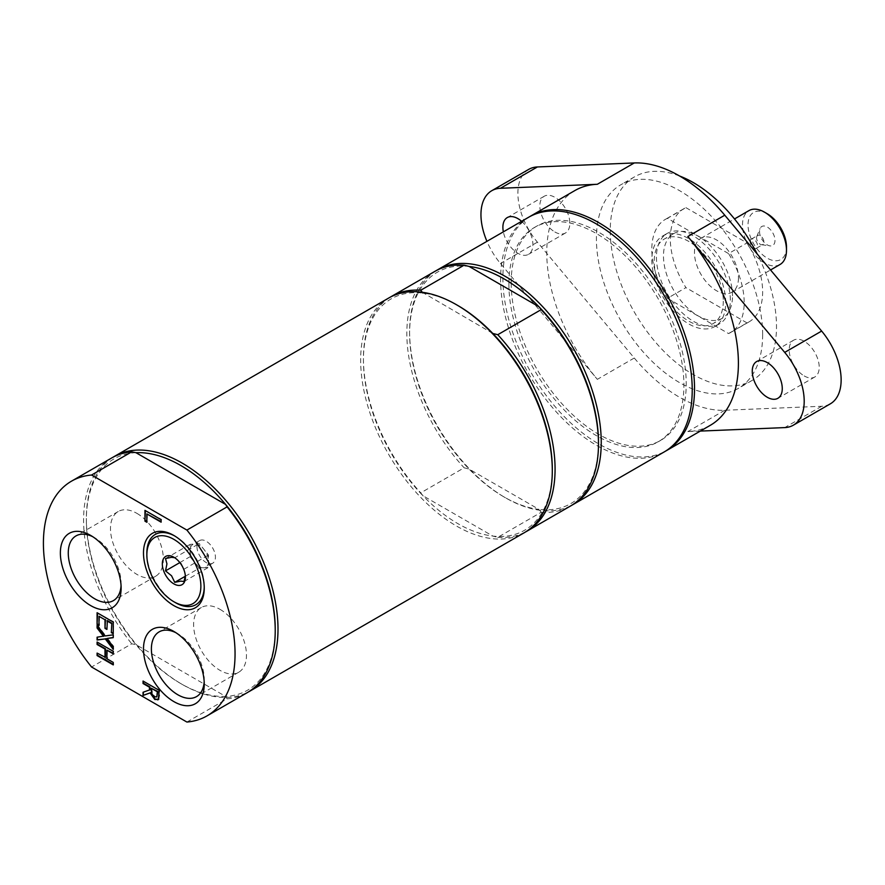 <?xml version="1.0" encoding="UTF-8"?>
<svg xmlns="http://www.w3.org/2000/svg" width="885" height="885" viewBox="0 0 885 885"><rect width="100%" height="100%" fill="white"/><g stroke="black" fill="none" stroke-linecap="round" stroke-linejoin="round"><path stroke-width="0.66" stroke-dasharray="4.42 3.32" d="M508.897 284.074A123.756 71.453 -120 0 0 562.915 408.616A123.756 71.453 -120 0 0 658.274 441.77A123.756 71.453 -120 0 0 658.274 298.876A123.756 71.453 -120 0 0 534.518 227.423A123.756 71.453 -120 0 0 508.897 284.074M511.198 282.746A123.756 71.453 60 0 1 536.83 226.095A123.756 71.453 60 0 1 660.586 297.537A123.756 71.453 60 0 1 660.586 440.442A123.756 71.453 60 0 1 565.216 407.288A123.756 71.453 60 0 1 511.198 282.746M220.044 609.356A37.369 21.572 60 0 1 244.459 642.289A37.369 21.572 60 0 1 238.729 672.235A37.369 21.572 60 0 1 201.36 650.652A37.369 21.572 60 0 1 201.36 607.508A37.369 21.572 60 0 1 220.044 609.356M136.921 513.377A37.369 21.572 60 0 1 161.335 546.31A37.369 21.572 60 0 1 155.605 576.257A37.369 21.572 60 0 1 118.236 554.674A37.369 21.572 60 0 1 118.236 511.519A37.369 21.572 60 0 1 136.921 513.377M725.7 302.604A52.248 30.167 -120 0 0 702.9 250.024A52.248 30.167 -120 0 0 662.633 236.03A52.248 30.167 -120 0 0 662.633 296.364A52.248 30.167 -120 0 0 714.881 326.521A52.248 30.167 -120 0 0 725.7 302.604M723.277 301.21A48.819 28.187 60 0 1 713.166 323.556A48.819 28.187 60 0 1 664.347 295.369A48.819 28.187 60 0 1 664.347 239.005A48.819 28.187 60 0 1 701.971 252.081A48.819 28.187 60 0 1 723.277 301.21M767.262 213.761A27.181 15.698 -120 0 0 748.035 224.856A27.181 15.698 -120 0 0 767.262 258.154A27.181 15.698 -120 0 0 786.488 247.048M759.529 231.483A10.941 6.317 -120 0 0 770.016 245.886A10.941 6.317 -120 0 0 772.727 232.799A10.941 6.317 -120 0 0 760.038 228.595A10.941 6.317 -120 0 0 759.529 231.483M780.039 264.493A31.097 17.954 60 0 1 756.078 256.152A31.097 17.954 60 0 1 742.493 224.856A31.097 17.954 60 0 1 748.942 210.619M738.455 277.978A31.097 17.954 60 0 1 732.017 292.216A31.097 17.954 60 0 1 700.909 274.261A31.097 17.954 60 0 1 700.909 238.342A31.097 17.954 60 0 1 724.881 246.683A31.097 17.954 60 0 1 738.455 277.978M750.17 241.55A5.221 3.02 60 0 1 751.254 239.16A5.221 3.02 60 0 1 756.487 242.18A5.221 3.02 60 0 1 756.487 248.209A5.221 3.02 60 0 1 752.46 246.815A5.221 3.02 60 0 1 750.17 241.55M756.564 237.866A5.221 3.02 60 0 1 756.808 236.483A5.221 3.02 60 0 1 757.649 235.465A5.221 3.02 60 0 1 762.87 238.485A5.221 3.02 60 0 1 762.87 244.514A5.221 3.02 60 0 1 761.576 244.736A5.221 3.02 60 0 1 756.564 237.866M732.514 295.878A48.819 28.187 -120 0 0 711.208 246.749A48.819 28.187 -120 0 0 673.585 233.673A48.819 28.187 -120 0 0 673.585 290.037A48.819 28.187 -120 0 0 722.403 318.224A48.819 28.187 -120 0 0 732.514 295.878M728.543 333.568L747.006 322.903A65.302 37.701 -120 0 0 749.119 321.841A65.302 37.701 -120 0 0 747.006 242.921L728.543 253.586L667.445 218.318L685.919 207.654A65.302 37.701 -120 0 0 683.817 208.727A65.302 37.701 -120 0 0 685.919 287.636L667.445 298.3L728.543 333.568A65.302 37.701 -120 0 0 730.645 332.506A65.302 37.701 -120 0 0 728.543 253.586M667.445 218.318A65.302 37.701 -120 0 0 665.343 219.391A65.302 37.701 -120 0 0 667.445 298.3M747.006 322.903L685.919 287.636M685.919 207.654L747.006 242.921M175.551 602.707A40.577 23.43 60 0 1 146.855 553.014M174.721 535.978A40.577 23.43 60 0 1 175.551 536.443A40.577 23.43 60 0 1 204.247 586.147A40.577 23.43 60 0 1 204.236 587.098M194.645 562.451A13.065 7.545 60 0 1 190.032 550.547A13.065 7.545 60 0 1 192.731 544.574A13.065 7.545 60 0 1 194.645 543.987A13.065 7.545 60 0 1 203.882 549.319A13.065 7.545 60 0 1 208.506 561.212A13.065 7.545 60 0 1 205.796 567.197A13.065 7.545 60 0 1 203.882 567.783A13.065 7.545 60 0 1 194.645 562.451L199.269 568.203L208.506 567.373L208.506 555.061L199.269 543.567L190.032 544.397L190.032 556.709L194.645 562.451M196.957 546.554A13.065 7.545 -120 0 0 202.654 559.696A13.065 7.545 -120 0 0 212.721 563.192A13.065 7.545 -120 0 0 212.721 548.114A13.065 7.545 -120 0 0 199.656 540.569A13.065 7.545 -120 0 0 196.957 546.554M185.352 575.814L185.407 577.208M185.407 574.542L183.98 569.21L180.794 562.65L174.489 557.594M183.98 569.21L208.506 555.061M183.98 581.533L208.506 567.373M173.869 557.218L174.743 557.727L199.269 543.567M165.506 558.546L190.032 544.397M179.843 562.594L190.032 556.709M185.297 576.257L199.269 568.203M528.644 217.245A135.516 78.234 -120 0 0 507.879 325.835A135.516 78.234 -120 0 0 596.401 445.243A135.516 78.234 -120 0 0 664.159 451.958M469.116 266.44A133.546 77.106 -120 0 0 409.611 333.402A133.546 77.106 -120 0 0 469.116 469.072A133.546 77.106 -120 0 0 504.041 496.961L504.041 496.961A133.546 77.106 -120 0 0 538.965 509.395L469.116 469.072L464.138 467.8L420.74 492.856L422.941 495.733A133.546 77.106 -120 0 0 457.866 523.632A133.546 77.106 -120 0 0 492.79 536.056L497.768 537.328L541.178 512.271L538.965 509.395A133.546 77.106 -120 0 0 598.481 442.445M457.866 305.535A133.546 77.106 -120 0 0 422.941 293.101A133.546 77.106 -120 0 0 363.425 360.062A133.546 77.106 -120 0 0 422.941 495.733L492.79 536.056A133.546 77.106 -120 0 0 552.295 469.105M434.9 271.363A135.516 78.234 -120 0 0 464.138 467.8M390.119 297.249A135.516 78.234 -120 0 0 363.425 358.458A135.516 78.234 -120 0 0 420.74 492.856M492.79 333.435L422.289 292.282M436.305 270.589A135.516 78.234 -120 0 0 409.611 331.798A135.516 78.234 -120 0 0 505.423 497.768A135.516 78.234 -120 0 0 571.787 505.258M505.423 497.768L504.041 496.961L505.423 497.768M541.178 512.271A135.516 78.234 -120 0 0 570.416 506.076M497.768 537.328A135.516 78.234 -120 0 0 525.601 531.918M388.725 298.024A135.516 78.234 -120 0 0 367.95 406.613A135.516 78.234 -120 0 0 456.483 526.022A135.516 78.234 -120 0 0 524.23 532.737M679.569 175.993A117.55 67.868 -120 0 0 634.6 176.812A117.55 67.868 -120 0 0 634.6 312.549A117.55 67.868 -120 0 0 752.15 380.417A117.55 67.868 -120 0 0 776.499 326.598A117.55 67.868 -120 0 0 757.217 254.006M730.324 299.938A52.248 30.167 -120 0 0 707.513 247.357A52.248 30.167 -120 0 0 667.257 233.363A52.248 30.167 -120 0 0 667.257 293.698A52.248 30.167 -120 0 0 719.494 323.855A52.248 30.167 -120 0 0 730.324 299.938M529.805 216.593A135.516 78.234 -120 0 0 530.956 372.386A135.516 78.234 -120 0 0 665.299 451.273M574.83 190.585A135.516 78.234 -120 0 0 597.331 379.344L500.456 263.487A52.248 30.167 60 0 1 486.927 241.328M528.721 169.378A52.248 30.167 60 0 0 537.394 242.158L634.268 358.016A135.516 78.234 -120 0 0 724.771 410.264L821.645 406.27A52.248 30.167 -120 0 0 830.329 403.837M700.312 431.084L687.833 431.592A135.516 78.234 -120 0 0 710.334 425.298M554.84 231.958A21.229 12.257 -120 0 0 565.449 233.009A21.229 12.257 -120 0 0 565.449 208.495A21.229 12.257 -120 0 0 544.231 196.249A21.229 12.257 -120 0 0 540.978 213.252A21.229 12.257 -120 0 0 554.84 231.958M804.2 375.926A21.229 12.257 -120 0 0 814.819 376.977A21.229 12.257 -120 0 0 814.819 352.462A21.229 12.257 -120 0 0 793.591 340.216A21.229 12.257 -120 0 0 790.338 357.219A21.229 12.257 -120 0 0 804.2 375.926M762.649 334.596A117.55 67.868 -120 0 0 711.33 216.305A117.55 67.868 -120 0 0 620.75 184.81A117.55 67.868 -120 0 0 620.75 320.547A117.55 67.868 -120 0 0 738.3 388.415A117.55 67.868 -120 0 0 762.649 334.596M521.608 221.305A21.229 12.257 60 0 1 532.372 239.724A21.229 12.257 60 0 1 528.511 254.338A21.229 12.257 60 0 1 517.902 253.287A21.229 12.257 60 0 1 503.355 231.848M186.901 722.049L227.08 698.851A135.516 78.234 -120 0 0 247.158 692.701M227.08 698.851L225.609 696.406A133.546 77.106 -120 0 0 275.224 629.069M135.969 452.689A133.546 77.106 -120 0 0 86.354 520.026A133.546 77.106 -120 0 0 135.969 644.656A133.546 77.106 -120 0 0 180.794 683.596A133.546 77.106 -120 0 0 225.609 696.406L135.969 644.656L131.743 643.804L91.564 667.002M86.354 520.026L86.354 518.422A135.516 78.234 -120 0 0 182.177 684.393A135.516 78.234 -120 0 0 248.53 691.882M113.048 457.213A135.516 78.234 -120 0 0 86.354 518.422M111.654 457.987A135.516 78.234 -120 0 0 131.743 643.804M97.549 653.351L105.459 657.389M97.549 642.278L113.711 651.083L113.247 653.296M113.247 662.422L113.711 664.635M106.908 658.761L113.711 662.157M107.373 649.9L107.373 658.495M97.085 612.719L113.711 621.79L113.247 633.195M107.373 620.606L106.908 628.914M99.452 616.037L99.452 625.23M97.549 637.123L103.987 636.094M97.549 625.938L97.549 625.064L105.636 635.684L113.711 634.578L113.247 637.477M113.247 649.347L113.247 648.484M113.247 646.669L113.711 649.081M107.384 638.218L113.711 646.404M143.503 692.103L149.941 689.813M143.503 681.306L159.665 690.101L159.665 694.913L158.813 699.172L158.017 699.769M151.733 687.999L152.574 694.039L155.107 696.561L157.264 696.617M145.417 510.623L161.579 519.429L161.114 521.641M147.319 513.676L147.319 522.006M92.792 536.73A37.369 21.572 60 0 1 94.695 537.748L94.695 537.748A37.369 21.572 60 0 1 121.123 583.525A37.369 21.572 60 0 1 121.057 585.682M175.916 632.709A37.369 21.572 60 0 1 177.819 633.737L177.819 633.737A37.369 21.572 60 0 1 204.247 679.503A37.369 21.572 60 0 1 204.181 681.671M634.268 358.016L597.331 379.344M724.771 410.264L687.833 431.592M537.394 242.158L500.456 263.487M821.645 406.27L784.707 427.599M536.83 226.095L534.518 227.423M660.586 440.442L658.274 441.77M732.017 292.216L770.558 269.958M700.909 238.342L734.506 218.949M756.487 248.209L762.87 244.514M751.254 239.16L757.649 235.465M761.576 244.736L770.016 245.886M756.808 236.483L760.038 228.595M673.585 233.673L664.347 239.005M722.403 318.224L713.166 323.556M749.119 321.841L730.645 332.506M683.817 208.727L665.343 219.391M199.656 540.569L192.731 544.574M212.721 563.192L205.796 567.197M363.425 360.062L363.425 358.458M409.611 333.402L409.611 331.798M667.257 233.363L662.633 236.03M719.494 323.855L714.881 326.521M634.6 176.812L620.75 184.81M752.15 380.417L738.3 388.415M793.591 340.216L756.653 361.545M814.819 376.977L777.871 398.305M544.231 196.249L507.282 217.577M565.449 233.009L528.511 254.338M180.794 683.596L182.177 684.393M118.236 511.519L76.01 535.901M155.605 576.257L113.38 600.627M94.695 537.748L90.746 535.469M121.123 583.525L121.123 588.082M201.36 607.508L159.134 631.879M238.729 672.235L196.503 696.617M177.819 633.737L173.869 631.447M204.247 679.503L204.247 684.072M175.551 536.443L173.869 535.469M204.247 586.147L204.247 588.082"/><path stroke-width="1.33" d="M786.488 250.256L786.488 247.048A27.181 15.698 -120 0 0 767.262 213.761L764.496 212.157A31.097 17.954 60 0 1 786.488 250.256A31.097 17.954 60 0 1 780.039 264.493L770.558 269.958M734.506 218.949L748.942 210.619A31.097 17.954 60 0 1 764.496 212.157M174.721 535.978A40.577 23.43 60 0 0 146.855 553.014L146.855 554.95A38.199 22.059 60 0 1 173.869 539.363A38.199 22.059 60 0 1 200.873 586.147A38.199 22.059 60 0 1 173.869 601.734L175.551 602.707A40.577 23.43 60 0 0 204.236 587.098M173.869 601.734A38.199 22.059 60 0 1 146.855 554.95M174.743 557.727L171.557 557.318L165.506 558.546L166.944 563.878L165.506 570.869L171.557 575.781L174.743 582.352L180.794 581.113L183.98 581.533L185.352 575.814M185.407 577.208A16.328 9.425 60 0 1 173.869 583.879A16.328 9.425 60 0 1 162.32 563.878A16.328 9.425 60 0 1 173.869 557.218A16.328 9.425 60 0 1 185.407 577.208M165.506 570.869L179.843 562.594M174.743 582.352L185.297 576.257M571.787 505.258A135.516 78.234 -120 0 0 573.181 504.472L664.159 451.958A135.516 78.234 -120 0 0 664.159 295.479A135.516 78.234 -120 0 0 528.644 217.245L437.677 269.77A135.516 78.234 -120 0 0 436.305 270.589M422.941 293.101L420.74 290.236L464.138 265.168A135.516 78.234 -120 0 0 434.9 271.363L391.491 296.431A135.516 78.234 -120 0 0 390.119 297.249M464.138 265.168L469.116 266.44L538.965 306.774A133.546 77.106 -120 0 0 469.116 266.44M420.74 290.236A135.516 78.234 -120 0 0 391.491 296.431M525.601 531.918A135.516 78.234 -120 0 0 527.006 531.144L570.416 506.076A135.516 78.234 -120 0 0 598.481 444.038L598.481 442.445A133.546 77.106 -120 0 0 538.965 306.774L541.178 309.639L497.768 334.707L492.79 333.435A133.546 77.106 -120 0 0 457.866 305.535L456.483 304.739A135.516 78.234 -120 0 0 388.725 298.024L114.419 456.394A135.516 78.234 -120 0 0 113.048 457.213M573.181 504.472A135.516 78.234 -120 0 0 573.181 348.004A135.516 78.234 -120 0 0 437.677 269.77M598.481 444.038A135.516 78.234 -120 0 0 541.178 309.639M527.006 531.144A135.516 78.234 -120 0 0 497.768 334.707M248.53 691.882A135.516 78.234 -120 0 0 249.935 691.108L524.23 532.737A135.516 78.234 -120 0 0 552.295 470.698L552.295 469.105A133.546 77.106 -120 0 0 492.79 333.435M552.295 470.698A135.516 78.234 -120 0 0 456.483 304.739M757.217 254.006A117.55 67.868 -120 0 0 679.569 175.993M665.299 451.273A135.516 78.234 -120 0 0 666.46 450.62A135.516 78.234 -120 0 0 694.526 388.592A135.516 78.234 -120 0 0 635.375 252.214A135.516 78.234 -120 0 0 530.956 215.907A135.516 78.234 -120 0 0 529.805 216.593M666.46 450.62L710.334 425.298A135.516 78.234 -120 0 0 738.4 363.259A135.516 78.234 -120 0 0 687.833 236.527L784.707 352.396A52.248 30.167 60 0 1 793.38 425.165A52.248 30.167 60 0 1 784.707 427.599L700.312 431.084M793.38 425.165L830.329 403.837A52.248 30.167 -120 0 0 821.645 331.067L724.771 215.199A135.516 78.234 -120 0 0 634.268 162.951L597.331 184.279A135.516 78.234 -120 0 0 574.83 190.585L530.956 215.907M486.927 241.328A52.248 30.167 60 0 1 491.772 190.706L528.721 169.378A52.248 30.167 60 0 1 537.394 166.955L634.268 162.951M491.772 190.706A52.248 30.167 60 0 1 500.456 188.284L597.331 184.279M503.355 231.848A21.229 12.257 60 0 1 507.282 217.577A21.229 12.257 60 0 1 521.608 221.305M767.262 397.254A21.229 12.257 60 0 1 753.4 378.548A21.229 12.257 60 0 1 756.653 361.545A21.229 12.257 60 0 1 777.871 373.791A21.229 12.257 60 0 1 777.871 398.305A21.229 12.257 60 0 1 767.262 397.254M91.564 475.035A135.516 78.234 -120 0 0 71.475 481.186A135.516 78.234 -120 0 0 91.564 667.002L186.901 722.049A135.516 78.234 -120 0 0 206.99 715.899L247.158 692.701A135.516 78.234 -120 0 0 275.224 630.673L275.224 629.069A133.546 77.106 -120 0 0 225.609 504.439L227.08 506.884L186.901 530.082L91.564 475.035L131.743 451.848L135.969 452.689L225.609 504.439A133.546 77.106 -120 0 0 135.969 452.689M275.224 630.673A135.516 78.234 -120 0 0 227.08 506.884M249.935 691.108A135.516 78.234 -120 0 0 249.935 534.628A135.516 78.234 -120 0 0 114.419 456.394M131.743 451.848A135.516 78.234 -120 0 0 111.654 457.987L71.475 481.186M206.99 715.899A135.516 78.234 -120 0 0 186.901 530.082M151.269 690.444L152.109 694.305L154.654 696.827L156.8 696.893L157.353 691.782L151.269 688.264L151.269 690.444M156.733 696.96L157.807 691.506L151.269 688.264M104.994 657.655L104.994 649.059L97.085 644.501L97.085 642.012L113.247 651.349L113.247 653.827L106.908 650.165L106.908 658.761L113.247 662.422L113.247 664.9L97.085 655.564L97.085 653.086L105.459 657.389L105.459 648.793L97.549 644.225L97.549 642.278M97.085 655.564L97.549 653.351M113.247 664.369L97.549 655.298M106.908 650.165L113.247 653.296M97.085 612.719L113.247 622.055L113.247 633.726L111.333 632.62L111.798 623.162L107.373 620.606L106.908 629.445L104.994 628.339L104.994 619.765L98.998 616.303L98.998 625.496L97.085 624.401L97.085 612.719M113.247 633.195L111.798 632.355M111.333 632.62L111.798 623.162M111.333 623.427L106.908 620.872M97.085 624.401L97.549 612.984M98.998 624.965L97.549 624.135M98.998 616.303L104.994 619.765M104.994 628.339L105.459 619.5M106.908 628.914L105.459 628.073M103.523 636.359L97.085 628.007L97.085 625.33L105.182 635.95L113.247 634.844L113.247 637.687L106.919 638.483L113.247 646.669L113.247 649.347L105.282 638.915L97.085 640.021L97.085 637.178L103.987 636.094L97.549 627.742L97.549 625.938M97.085 640.021L97.549 637.123M105.282 638.915L97.549 639.755M113.247 648.484L105.746 638.649M106.919 638.483L113.247 637.477M149.476 690.079L149.476 687.236L143.049 683.519L143.049 681.041L159.211 690.366L158.36 699.438L154.82 699.515L150.074 692.9L143.049 695.477L143.049 692.258L149.941 689.813L149.941 686.97L143.503 683.253L143.503 681.306M143.049 695.477L143.503 692.103M150.074 692.9L143.503 695.212M158.813 699.172L155.284 699.25L150.538 692.634M158.36 699.438L157.795 699.913M144.952 521.177L144.952 510.357L161.114 519.694L161.114 522.172L146.866 513.942L146.866 522.283L144.952 521.177L145.417 510.623M146.866 521.741L145.417 520.911M146.866 513.942L161.114 521.641M121.057 585.682A37.369 21.572 60 0 1 113.38 600.627A37.369 21.572 60 0 1 94.695 598.78A37.369 21.572 60 0 1 70.28 565.847A37.369 21.572 60 0 1 76.01 535.901A37.369 21.572 60 0 1 92.792 536.73M90.746 605.628A42.967 24.802 -120 0 0 121.123 588.082A42.967 24.802 -120 0 0 90.746 535.469A42.967 24.802 -120 0 0 60.368 553.014A42.967 24.802 -120 0 0 90.746 605.628M204.181 681.671A37.369 21.572 60 0 1 196.503 696.617A37.369 21.572 60 0 1 177.819 694.758A37.369 21.572 60 0 1 153.404 661.825A37.369 21.572 60 0 1 159.134 631.879A37.369 21.572 60 0 1 175.916 632.709M173.869 701.606A42.967 24.802 -120 0 0 204.247 684.072A42.967 24.802 -120 0 0 173.869 631.447A42.967 24.802 -120 0 0 143.492 648.993A42.967 24.802 -120 0 0 173.869 701.606M173.869 605.628A42.967 24.802 -120 0 0 204.247 588.082A42.967 24.802 -120 0 0 173.869 535.469A42.967 24.802 -120 0 0 143.492 553.014A42.967 24.802 -120 0 0 173.869 605.628M724.771 215.199L687.833 236.527M537.394 166.955L500.456 188.284M821.645 331.067L784.707 352.396"/></g></svg>
